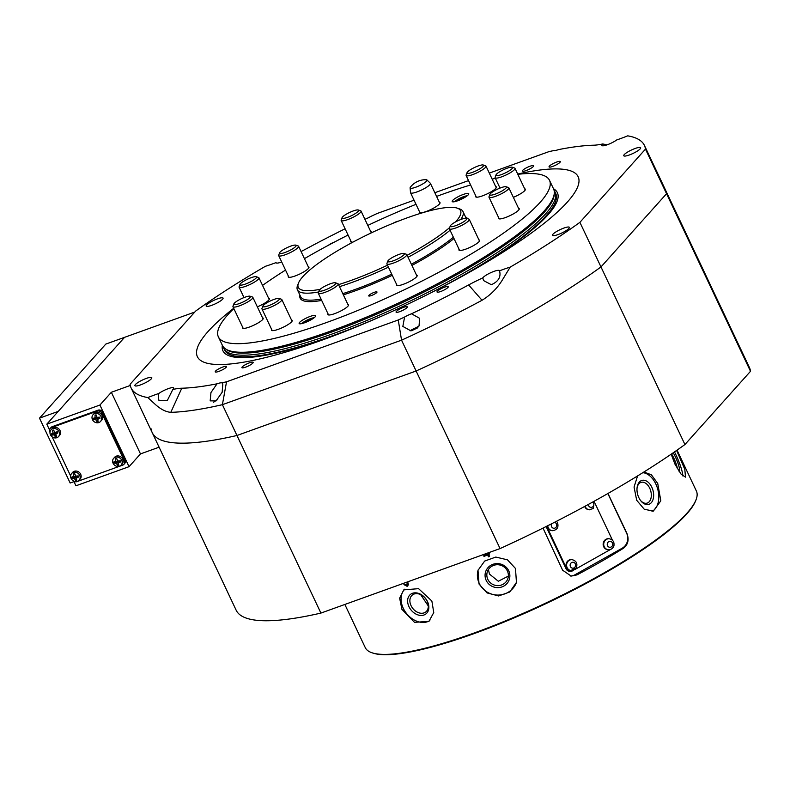 <?xml version="1.0" encoding="UTF-8"?>
<svg xmlns="http://www.w3.org/2000/svg" width="790" height="790" viewBox="0 0 790 790"><rect width="100%" height="100%" fill="white"/><g stroke="black" fill="none" stroke-linecap="round" stroke-linejoin="round"><path stroke-width="1.19" d="M455.534 221.931A89.734 18.081 -25.3 0 0 455.949 221.477A89.734 18.081 -25.3 0 0 457.232 208.135A89.734 18.081 -25.3 0 0 381.412 228.241A89.734 18.081 -25.3 0 0 302.886 276.589A89.734 18.081 -25.3 0 0 298.432 283.205A89.734 18.081 -25.3 0 0 320.108 289.338M457.232 208.135L459.582 208.925A91.571 18.447 154.7 0 1 462.97 211.523A91.571 18.447 154.7 0 1 460.708 219.541M233.84 308.564A183.142 36.893 -25.3 0 0 227.757 314.835A183.142 36.893 -25.3 0 0 218.366 336.866L222.434 345.457A183.142 36.893 -25.3 0 0 366.777 317.027A183.142 36.893 -25.3 0 0 544.192 210.96A183.142 36.893 -25.3 0 0 553.583 188.929L549.514 180.337A183.142 36.893 -25.3 0 0 517.825 174.323M218.366 336.866A183.142 36.893 -25.3 0 0 362.719 308.436A183.142 36.893 -25.3 0 0 540.133 202.368A183.142 36.893 -25.3 0 0 549.514 180.337M495.419 178.352A183.142 36.893 -25.3 0 0 492.15 179.113M470.613 184.978A183.142 36.893 -25.3 0 0 436.574 196.414M416.014 204.324A183.142 36.893 -25.3 0 0 367.814 225.417M348.064 235.055A183.142 36.893 -25.3 0 0 304.436 258.656M285.526 270.081A183.142 36.893 -25.3 0 0 262.547 285.397M368.94 295.341A4.582 0.918 -25.3 0 0 368.703 295.894A4.582 0.918 -25.3 0 0 372.317 295.184A4.582 0.918 -25.3 0 0 376.751 292.527A4.582 0.918 -25.3 0 0 376.988 291.974A4.582 0.918 -25.3 0 0 373.374 292.685A4.582 0.918 -25.3 0 0 368.94 295.341M299.617 322.389A9.154 1.847 -25.3 0 0 299.153 323.495A9.154 1.847 -25.3 0 0 306.362 322.073A9.154 1.847 -25.3 0 0 315.24 316.77A9.154 1.847 -25.3 0 0 315.704 315.664A9.154 1.847 -25.3 0 0 308.485 317.086A9.154 1.847 -25.3 0 0 299.617 322.389M452.65 200.433A9.154 1.847 -25.3 0 0 452.176 201.539A9.154 1.847 -25.3 0 0 459.395 200.117A9.154 1.847 -25.3 0 0 468.263 194.814A9.154 1.847 -25.3 0 0 468.737 193.708A9.154 1.847 -25.3 0 0 461.518 195.13A9.154 1.847 -25.3 0 0 452.65 200.433M495.685 186.598A11.445 2.311 154.7 0 1 496.377 186.983A11.445 2.311 154.7 0 1 495.784 188.366A11.445 2.311 154.7 0 1 484.695 194.992A11.445 2.311 154.7 0 1 475.679 196.769A11.445 2.311 154.7 0 1 475.817 195.989M524.679 188.82A11.445 2.311 154.7 0 1 525.37 189.215A11.445 2.311 154.7 0 1 524.787 190.588A11.445 2.311 154.7 0 1 513.362 197.352M518.556 208.333A11.445 2.311 154.7 0 1 519.247 208.718A11.445 2.311 154.7 0 1 518.655 210.101A11.445 2.311 154.7 0 1 507.565 216.727A11.445 2.311 154.7 0 1 498.549 218.504A11.445 2.311 154.7 0 1 498.688 217.724M478.947 239.893A11.445 2.311 154.7 0 1 479.639 240.288A11.445 2.311 154.7 0 1 479.046 241.661A11.445 2.311 154.7 0 1 467.957 248.287A11.445 2.311 154.7 0 1 458.941 250.065A11.445 2.311 154.7 0 1 459.079 249.285M416.468 275.058A11.445 2.311 154.7 0 1 417.16 275.443A11.445 2.311 154.7 0 1 416.577 276.826A11.445 2.311 154.7 0 1 405.487 283.452A11.445 2.311 154.7 0 1 396.462 285.229A11.445 2.311 154.7 0 1 396.6 284.449M347.867 304.397A11.445 2.311 154.7 0 1 348.558 304.782A11.445 2.311 154.7 0 1 347.975 306.155A11.445 2.311 154.7 0 1 336.886 312.791A11.445 2.311 154.7 0 1 327.86 314.568A11.445 2.311 154.7 0 1 327.998 313.788M291.52 320.049A11.445 2.311 154.7 0 1 292.211 320.434A11.445 2.311 154.7 0 1 291.619 321.807A11.445 2.311 154.7 0 1 280.529 328.443A11.445 2.311 154.7 0 1 271.513 330.22A11.445 2.311 154.7 0 1 271.651 329.44M262.527 317.817A11.445 2.311 154.7 0 1 263.208 318.202A11.445 2.311 154.7 0 1 262.626 319.585A11.445 2.311 154.7 0 1 251.536 326.211A11.445 2.311 154.7 0 1 242.52 327.988A11.445 2.311 154.7 0 1 242.658 327.208M268.649 298.304A11.445 2.311 154.7 0 1 269.341 298.699A11.445 2.311 154.7 0 1 268.758 300.072A11.445 2.311 154.7 0 1 257.333 306.836M308.258 266.744A11.445 2.311 154.7 0 1 308.949 267.129A11.445 2.311 154.7 0 1 308.357 268.511A11.445 2.311 154.7 0 1 297.267 275.137A11.445 2.311 154.7 0 1 288.251 276.915A11.445 2.311 154.7 0 1 288.39 276.135M352.962 242.096A11.445 2.311 154.7 0 1 350.721 241.76A11.445 2.311 154.7 0 1 350.859 240.98M439.339 202.25A11.445 2.311 154.7 0 1 440.02 202.635A11.445 2.311 154.7 0 1 439.438 204.008A11.445 2.311 154.7 0 1 428.348 210.644A11.445 2.311 154.7 0 1 419.332 212.421A11.445 2.311 154.7 0 1 419.47 211.641M370.737 231.579A11.445 2.311 154.7 0 1 371.418 231.974A11.445 2.311 154.7 0 1 371.162 232.941M398.348 221.161A4.582 0.918 -25.3 0 0 392.986 223.313M338.525 284.627A89.734 18.081 -25.3 0 0 387.505 265.203M407.126 255.298A89.734 18.081 -25.3 0 0 449.688 227.53M450.073 230.246A91.571 18.447 154.7 0 1 408.055 257.264M388.433 267.158A91.571 18.447 154.7 0 1 339.483 286.661M318.627 291.974A91.571 18.447 154.7 0 1 297.396 289.782A91.571 18.447 154.7 0 1 297.544 285.516L298.432 283.205M426.067 179.686A9.322 1.876 154.7 0 1 426.906 179.913A9.322 1.876 154.7 0 1 422.986 183.784A9.322 1.876 154.7 0 1 413.496 187.941A9.322 1.876 154.7 0 1 410.099 187.852A9.322 1.876 154.7 0 1 410.454 187.062A19.444 19.444 0 0 1 426.067 179.686M410.099 187.852L410.504 192.602A10.991 2.212 -25.3 0 0 410.543 192.76A10.991 2.212 -25.3 0 0 414.513 192.701A10.991 2.212 -25.3 0 0 425.375 187.99A10.991 2.212 -25.3 0 0 430.412 183.369A10.991 2.212 -25.3 0 0 430.313 183.231L426.906 179.913M696.099 499.606L695.753 500.534A182.411 36.745 154.7 0 1 686.698 513.974A182.411 36.745 154.7 0 1 527.088 612.25A182.411 36.745 154.7 0 1 372.979 653.103L372.031 652.787A183.142 36.893 -25.3 0 0 526.772 611.766A183.142 36.893 -25.3 0 0 687.014 513.105A183.142 36.893 -25.3 0 0 696.099 499.606A183.142 36.893 -25.3 0 0 696.405 491.074L677.05 450.132M488.408 569.551L489.484 574.093L498.312 581.243L508.345 576.107M507.377 571.002A10.803 10.408 17.4 0 1 498.352 585.617A10.803 10.408 17.4 0 1 487.292 571.95A10.803 10.408 17.4 0 1 507.377 571.002M508.73 570.795A12.452 11.988 17.4 0 1 502.677 586.634A12.452 11.988 17.4 0 1 486.206 580.423A12.452 11.988 17.4 0 1 492.259 564.583A12.452 11.988 17.4 0 1 508.73 570.795M516.561 582.033A20.145 19.395 17.4 0 1 498.658 595.058A20.145 19.395 17.4 0 1 479.244 583.405A20.145 19.395 17.4 0 1 478.128 569.965M479.036 584.057L487.025 592.905L498.599 595.956L509.708 592.006L516.443 582.428L515.485 568.474L507.457 559.824L495.804 557.069L484.655 561.058L477.999 570.36L479.036 584.057M420.635 594.613L428.308 605.999M427.123 601.22A10.803 8.038 51.4 0 1 425.83 611.904A10.803 8.038 51.4 0 1 411.067 605.683A10.803 8.038 51.4 0 1 412.36 594.998A10.803 8.038 51.4 0 1 427.123 601.22M427.489 601.565A12.452 9.273 51.4 0 1 423.45 615.163A12.452 9.273 51.4 0 1 408.983 606.71A12.452 9.273 51.4 0 1 413.022 593.112A12.452 9.273 51.4 0 1 427.489 601.565M429.839 620.575A20.145 14.99 51.4 0 1 403.265 608.29A20.145 14.99 51.4 0 1 404.776 589.182M401.932 609.357L414.483 622.342L428.931 621.375L433.759 612.546L431.873 601.042L418.582 588.659L403.818 589.863L399.641 598.168L401.932 609.357M671.589 453.904A10.803 1.935 -113.2 0 1 673.702 457.874A10.803 1.935 -113.2 0 1 677.386 468.756M673.218 452.779A12.452 2.232 -113.2 0 1 675.322 456.808A12.452 2.232 -113.2 0 1 679.104 471.492M674.502 451.9A20.145 3.614 -113.2 0 1 675.944 454.833A20.145 3.614 -113.2 0 1 682.886 476.005M671.164 454.201L674.996 464.214L681.079 474.128L685.513 477.14L684.802 469.339L676.605 450.438M637.066 487.904A10.803 6.883 -105.5 0 1 641.204 482.325A10.803 6.883 -105.5 0 1 649.736 488.24A10.803 6.883 -105.5 0 1 646.98 503.151A10.803 6.883 -105.5 0 1 640.562 500.505M651.819 487.213A12.452 7.93 -105.5 0 1 651.543 502.41A12.452 7.93 -105.5 0 1 640.888 500.919A12.452 7.93 -105.5 0 1 638.814 497.582A12.452 7.93 -105.5 0 1 637.125 487.381A12.452 7.93 -105.5 0 1 643.307 480.211A12.452 7.93 -105.5 0 1 651.819 487.213M642.774 472.706A20.145 12.828 -105.5 0 1 655.838 484.013A20.145 12.828 -105.5 0 1 651.987 511.337M637.589 475.926L634.054 487.045L636.691 500.258L644.294 509.293L653.37 511.071L660.825 500.791L657.734 483.49L651.404 474.81L643.889 472.005M344.855 604.459L365.257 647.602A183.142 36.893 -25.3 0 0 372.031 652.787M607.974 493.464L626.905 533.369C629.245 539.649 628.08 544.616 623.409 548.27A183.142 36.893 154.7 0 1 576.927 574.903L571.18 576.098L562.628 570.212L543.007 528.095M487.934 552.941L488.141 553.395A183.142 36.893 -25.3 0 0 489.207 552.931L489.701 553.978A183.142 36.893 154.7 0 1 488.635 554.432L489.563 556.407A183.142 36.893 154.7 0 1 488.506 556.861L487.568 554.886A183.142 36.893 154.7 0 1 483.964 556.427L483.687 554.471M408.005 582.803L408.371 584.857L407.107 586.318L403.927 584.61L407.285 584.956M407.768 585.992L407.107 586.318L407.581 585.943L404.391 584.245M406.672 585.38L407.156 583.109L406.564 582.24M489.484 556.239L488.576 556.624L487.647 554.649L484.033 556.2L483.707 554.462M488.635 554.432L489.622 553.81M484.971 554.007L484.784 554.827A183.142 36.893 -25.3 0 0 487.084 553.849L486.996 553.276M487.084 553.849L486.838 553.336M407.156 583.109L407.186 582.013M407.146 585.005L407.63 582.734M570.35 576.009A10.991 10.152 94.4 0 0 575.011 574.755L622.234 548.181A10.991 10.152 94.4 0 0 626.677 533.349L607.856 493.533M511.851 167.154A9.154 1.847 -25.3 0 0 502.973 169.978A9.154 1.847 -25.3 0 0 496.021 174.886A9.154 1.847 -25.3 0 0 496.732 175.647A9.154 1.847 -25.3 0 0 507.259 171.953A9.154 1.847 -25.3 0 0 512.226 167.223A9.154 1.847 -25.3 0 0 511.851 167.154M512.226 167.223L514.586 168.013A10.991 2.212 154.7 0 1 514.991 168.319A10.991 2.212 154.7 0 1 507.644 174.215A10.991 2.212 154.7 0 1 495.982 178.115A10.991 2.212 154.7 0 1 495.123 177.72A10.991 2.212 154.7 0 1 495.142 177.207L496.021 174.886M466.11 218.228A9.154 1.847 -25.3 0 0 457.242 221.052A9.154 1.847 -25.3 0 0 450.29 225.96A9.154 1.847 -25.3 0 0 450.991 226.72A9.154 1.847 -25.3 0 0 461.528 223.027A9.154 1.847 -25.3 0 0 466.495 218.297A9.154 1.847 -25.3 0 0 466.11 218.228M466.495 218.297L468.845 219.087A10.991 2.212 154.7 0 1 469.26 219.393A10.991 2.212 154.7 0 1 461.903 225.288A10.991 2.212 154.7 0 1 450.251 229.189A10.991 2.212 154.7 0 1 449.382 228.794A10.991 2.212 154.7 0 1 449.401 228.28L450.29 225.96M255.822 276.638A9.154 1.847 -25.3 0 0 246.944 279.472A9.154 1.847 -25.3 0 0 239.992 284.37A9.154 1.847 -25.3 0 0 240.703 285.131A9.154 1.847 -25.3 0 0 251.23 281.447A9.154 1.847 -25.3 0 0 256.197 276.707A9.154 1.847 -25.3 0 0 255.822 276.638M256.197 276.707L258.557 277.497A10.991 2.212 154.7 0 1 258.962 277.813A10.991 2.212 154.7 0 1 251.615 283.699A10.991 2.212 154.7 0 1 239.953 287.6A10.991 2.212 154.7 0 1 239.094 287.204A10.991 2.212 154.7 0 1 239.113 286.691L239.992 284.37M295.43 245.078A9.154 1.847 -25.3 0 0 286.553 247.902A9.154 1.847 -25.3 0 0 279.601 252.81A9.154 1.847 -25.3 0 0 280.302 253.56A9.154 1.847 -25.3 0 0 290.839 249.877A9.154 1.847 -25.3 0 0 295.806 245.147A9.154 1.847 -25.3 0 0 295.43 245.078M295.806 245.147L298.156 245.937A10.991 2.212 154.7 0 1 298.571 246.243A10.991 2.212 154.7 0 1 291.224 252.129A10.991 2.212 154.7 0 1 279.561 256.029A10.991 2.212 154.7 0 1 278.702 255.634A10.991 2.212 154.7 0 1 278.712 255.121L279.601 252.81M357.9 209.913A9.154 1.847 -25.3 0 0 349.032 212.747A9.154 1.847 -25.3 0 0 342.08 217.645A9.154 1.847 -25.3 0 0 342.781 218.405A9.154 1.847 -25.3 0 0 353.318 214.722A9.154 1.847 -25.3 0 0 358.285 209.982A9.154 1.847 -25.3 0 0 357.9 209.913M358.285 209.982L360.635 210.772A10.991 2.212 154.7 0 1 361.04 211.088A10.991 2.212 154.7 0 1 353.693 216.974A10.991 2.212 154.7 0 1 342.031 220.874A10.991 2.212 154.7 0 1 341.171 220.479A10.991 2.212 154.7 0 1 341.191 219.966L342.08 217.645M482.246 164.932A9.154 1.847 -25.3 0 0 473.358 168.063A9.154 1.847 -25.3 0 0 467.028 172.655A9.154 1.847 -25.3 0 0 468.342 173.405A9.154 1.847 -25.3 0 0 478.849 169.406A9.154 1.847 -25.3 0 0 483.233 165.001A9.154 1.847 -25.3 0 0 482.246 164.932M483.233 165.001L485.583 165.781A10.991 2.212 154.7 0 1 485.998 166.097A10.991 2.212 154.7 0 1 479.372 171.608A10.991 2.212 154.7 0 1 467.719 175.884A10.991 2.212 154.7 0 1 466.12 175.489A10.991 2.212 154.7 0 1 466.14 174.975L467.028 172.655M403.641 253.393A9.154 1.847 -25.3 0 0 394.763 256.217A9.154 1.847 -25.3 0 0 387.811 261.115A9.154 1.847 -25.3 0 0 388.522 261.875A9.154 1.847 -25.3 0 0 399.059 258.192A9.154 1.847 -25.3 0 0 404.016 253.462A9.154 1.847 -25.3 0 0 403.641 253.393M404.016 253.462L406.376 254.252A10.991 2.212 154.7 0 1 406.781 254.558A10.991 2.212 154.7 0 1 399.434 260.443A10.991 2.212 154.7 0 1 387.772 264.344A10.991 2.212 154.7 0 1 386.912 263.949A10.991 2.212 154.7 0 1 386.932 263.435L387.811 261.115M331.237 287.086A9.154 1.847 -25.3 0 0 335.414 282.8A9.154 1.847 -25.3 0 0 323.712 286.849A9.154 1.847 -25.3 0 0 319.209 290.453A9.154 1.847 -25.3 0 0 322.735 290.769A9.154 1.847 -25.3 0 0 331.237 287.086M335.414 282.8L337.774 283.58A10.991 2.212 154.7 0 1 338.179 283.896A10.991 2.212 154.7 0 1 332.758 288.735A10.991 2.212 154.7 0 1 318.311 293.288A10.991 2.212 154.7 0 1 318.331 292.774L319.209 290.453M278.692 298.373A9.154 1.847 -25.3 0 0 269.815 301.207A9.154 1.847 -25.3 0 0 262.863 306.105A9.154 1.847 -25.3 0 0 263.564 306.866A9.154 1.847 -25.3 0 0 274.1 303.182A9.154 1.847 -25.3 0 0 279.068 298.452A9.154 1.847 -25.3 0 0 278.692 298.373M279.068 298.452L281.418 299.232A10.991 2.212 154.7 0 1 281.832 299.548A10.991 2.212 154.7 0 1 274.486 305.434A10.991 2.212 154.7 0 1 262.823 309.334A10.991 2.212 154.7 0 1 261.964 308.939A10.991 2.212 154.7 0 1 261.974 308.426L262.863 306.105M249.689 296.151A9.154 1.847 -25.3 0 0 240.822 298.976A9.154 1.847 -25.3 0 0 233.87 303.883A9.154 1.847 -25.3 0 0 234.571 304.634A9.154 1.847 -25.3 0 0 245.107 300.95A9.154 1.847 -25.3 0 0 250.075 296.22A9.154 1.847 -25.3 0 0 249.689 296.151M250.075 296.22L252.425 297.01A10.991 2.212 154.7 0 1 252.83 297.317A10.991 2.212 154.7 0 1 245.483 303.202A10.991 2.212 154.7 0 1 233.83 307.103A10.991 2.212 154.7 0 1 232.961 306.708A10.991 2.212 154.7 0 1 232.981 306.194L233.87 303.883M505.719 186.667A9.154 1.847 -25.3 0 0 496.851 189.491A9.154 1.847 -25.3 0 0 489.899 194.389A9.154 1.847 -25.3 0 0 490.6 195.15A9.154 1.847 -25.3 0 0 501.137 191.466A9.154 1.847 -25.3 0 0 506.104 186.736A9.154 1.847 -25.3 0 0 505.719 186.667M506.104 186.736L508.454 187.526A10.991 2.212 154.7 0 1 508.859 187.832A10.991 2.212 154.7 0 1 501.512 193.718A10.991 2.212 154.7 0 1 489.859 197.619A10.991 2.212 154.7 0 1 488.99 197.224A10.991 2.212 154.7 0 1 489.01 196.71L489.899 194.389M464.471 197.599L460.56 198.616L457.815 200.739M460.945 199.426L460.56 198.616M311.438 319.555L307.537 320.572L304.792 322.685M307.922 321.382L307.537 320.572M547.223 525.982A5.49 5.076 94.4 0 0 551.825 530.653L552.388 530.702C557.167 530.011 558.866 527.315 557.513 522.615L556.525 521.272M551.726 523.711A2.972 2.745 94.4 0 0 555.35 527.888A2.972 2.745 94.4 0 0 554.373 522.368M609.208 538.75L608.646 538.711A5.49 5.076 94.4 0 0 603.442 542.414A5.49 5.076 94.4 0 0 607.796 549.662L608.359 549.712C611.025 549.731 612.843 548.487 613.82 545.969C614.571 542.049 613.03 539.639 609.208 538.75A5.49 5.076 94.4 0 0 604.004 542.454A5.49 5.076 94.4 0 0 608.359 549.712M607.401 543.362A2.972 2.745 94.4 0 0 609.07 547.134A2.972 2.745 94.4 0 0 612.566 545.288A2.972 2.745 94.4 0 0 610.907 541.515A2.972 2.745 94.4 0 0 607.401 543.362M588.382 504.415A2.972 2.745 94.4 0 0 592.836 506.726A2.972 2.745 94.4 0 0 592.747 502.015M584.669 506.439A5.49 5.076 94.4 0 0 588.945 509.767L593.349 508.523L594.287 501.166M572.088 559.636L571.525 559.596A5.49 5.076 94.4 0 0 566.924 562.026A5.49 5.076 94.4 0 0 570.686 570.558L576.137 568.089C577.875 563.734 576.532 560.92 572.088 559.636A5.49 5.076 94.4 0 0 567.487 562.075A5.49 5.076 94.4 0 0 571.249 570.597M575.14 566.855A2.972 2.745 94.4 0 0 574.419 562.747A2.972 2.745 94.4 0 0 570.607 563.566A2.972 2.745 94.4 0 0 571.328 567.674A2.972 2.745 94.4 0 0 575.14 566.855M573.698 570.192L572.503 570.864A4.582 4.227 -85.6 0 1 570.242 571.368L569.541 571.318A4.582 4.227 -85.6 0 1 566.114 568.879L546.186 526.703A4.582 4.227 -85.6 0 1 546.107 526.545M570.242 571.368A4.582 4.227 -85.6 0 1 566.815 568.928L546.887 526.762A4.582 4.227 -85.6 0 1 546.68 526.259M610.808 549.297L574.676 569.639M614.018 545.209A4.582 4.227 -85.6 0 1 611.796 548.744M595.216 503.753L612.477 540.251M151.157 428.901A283.867 57.186 -25.3 0 0 152.223 432.624A283.867 57.186 -25.3 0 0 236.961 435.488L320.908 613.08L500.06 548.576A283.867 57.186 -25.3 0 0 684.93 444.533L750.5 371.3A283.867 57.186 -25.3 0 0 749.443 367.577L644.413 145.4A283.867 57.186 -25.3 0 0 627.714 135.841A54.945 11.07 154.7 0 1 619.874 138.843A54.945 11.07 154.7 0 1 616.713 139.948A9.342 1.886 -25.3 0 1 607.392 144.728A9.342 1.886 -25.3 0 1 601.862 145.459A9.342 1.886 -25.3 0 1 602.721 143.958A54.945 11.07 154.7 0 1 593.764 145.202A261.638 52.703 -25.3 0 0 558.52 149.606A9.342 1.886 -25.3 0 1 553.632 150.614A261.638 52.703 -25.3 0 0 549.02 151.611L489.306 173.109M500.06 548.576L416.113 370.994L236.961 435.488L416.113 370.994A283.867 57.186 -25.3 0 0 600.983 266.941L684.93 444.533M750.5 371.3L666.553 193.718L600.983 266.941L666.553 193.718A283.867 57.186 -25.3 0 0 665.496 189.995A283.867 57.186 -25.3 0 1 666.553 193.718L645.47 149.122A283.867 57.186 -25.3 0 0 644.413 145.4M499.537 270.802A9.342 1.886 -25.3 0 0 499.497 270.654A9.342 1.886 -25.3 0 0 493.967 271.385A9.342 1.886 -25.3 0 0 482.809 277.863L483.51 280.539L491.35 284.706C498.431 281.556 501.166 276.925 499.537 270.802A54.945 11.07 -25.3 0 1 502.776 269.607A54.945 11.07 -25.3 0 1 510.162 267.129L502.578 279.63C497.335 288.241 490.491 295.114 482.028 300.269A283.867 57.186 154.7 0 1 401.547 340.174L222.395 404.678L236.961 435.488A283.867 57.186 -25.3 0 1 152.223 432.624L236.161 610.206A283.867 57.186 -25.3 0 0 320.908 613.08M301.069 251.526A54.945 11.07 -25.3 0 0 306.915 248.485A261.638 52.703 -25.3 0 1 345.102 228.794M276.401 263.031L276.016 262.616A9.342 1.886 -25.3 0 0 276.056 262.764A9.342 1.886 -25.3 0 0 281.704 261.984M152.223 432.624L131.14 388.018A283.867 57.186 -25.3 0 1 130.073 384.296L195.653 311.072A283.867 57.186 -25.3 0 1 265.391 266.299A54.945 11.07 -25.3 0 0 272.777 263.811A54.945 11.07 -25.3 0 0 276.016 262.616M221.921 382.804A9.342 1.886 -25.3 0 0 217.033 383.812L210.95 392.571L210.17 400.876L216.055 400.895L222.138 392.304L222.829 383.95L221.921 382.804A261.638 52.703 154.7 0 0 226.533 381.807L222.395 404.678A283.867 57.186 154.7 0 1 170.798 412.331C165.989 411.946 160.883 409.378 155.482 404.599L147.839 397.577A54.945 11.07 154.7 0 1 155.679 394.575A54.945 11.07 154.7 0 1 158.839 393.469L158.267 396.886L158.948 400.461L167.243 400.658L172.832 389.46A9.342 1.886 -25.3 0 0 173.217 389.075A9.342 1.886 -25.3 0 0 173.691 387.959A9.342 1.886 -25.3 0 0 167.836 388.808A9.342 1.886 -25.3 0 0 158.839 393.469M482.809 277.863A54.945 11.07 -25.3 0 0 468.638 284.933A261.638 52.703 154.7 0 1 411.511 313.788A9.342 1.886 -25.3 0 0 404.599 317.037A261.638 52.703 154.7 0 1 398.259 319.98L401.547 340.174L416.113 370.994A283.867 57.186 -25.3 0 0 600.983 266.941L579.899 222.346A283.867 57.186 -25.3 0 1 510.162 267.129M440.721 291.5A6.231 1.254 -25.3 0 0 448.295 286.671A6.231 1.254 -25.3 0 0 444.602 287.165A6.231 1.254 -25.3 0 0 437.028 291.994A6.231 1.254 -25.3 0 0 440.721 291.5M399.76 311.655A6.231 1.254 -25.3 0 0 407.324 306.826A6.231 1.254 -25.3 0 0 403.641 307.32A6.231 1.254 -25.3 0 0 396.067 312.149A6.231 1.254 -25.3 0 0 399.76 311.655M218.919 371.359A6.231 1.254 -25.3 0 0 226.493 366.53A6.231 1.254 -25.3 0 0 222.81 367.014A6.231 1.254 -25.3 0 0 215.236 371.853A6.231 1.254 -25.3 0 0 218.919 371.359M245.591 367.162A6.231 1.254 -25.3 0 0 253.165 362.334A6.231 1.254 -25.3 0 0 249.482 362.827A6.231 1.254 -25.3 0 0 241.908 367.656A6.231 1.254 -25.3 0 0 245.591 367.162M552.743 166.404A6.231 1.254 -25.3 0 0 560.317 161.565A6.231 1.254 -25.3 0 0 556.624 162.059A6.231 1.254 -25.3 0 0 549.05 166.888A6.231 1.254 -25.3 0 0 552.743 166.404M526.071 170.601A6.231 1.254 -25.3 0 0 533.645 165.762A6.231 1.254 -25.3 0 0 529.962 166.256A6.231 1.254 -25.3 0 0 522.388 171.084A6.231 1.254 -25.3 0 0 526.071 170.601M135.376 384.552A9.342 1.886 -25.3 0 0 134.902 385.668A9.342 1.886 -25.3 0 0 142.259 384.226A9.342 1.886 -25.3 0 0 151.315 378.815A9.342 1.886 -25.3 0 0 151.789 377.689A9.342 1.886 -25.3 0 0 144.432 379.141A9.342 1.886 -25.3 0 0 135.376 384.552M404.599 317.037L402.841 326.418L410.78 330.793L419.036 325.984L419.668 318.321L411.511 313.788M552.97 234.196A9.342 1.886 -25.3 0 0 552.487 235.321A9.342 1.886 -25.3 0 0 559.853 233.87A9.342 1.886 -25.3 0 0 568.899 228.468A9.342 1.886 -25.3 0 0 569.383 227.342A9.342 1.886 -25.3 0 0 562.016 228.794A9.342 1.886 -25.3 0 0 552.97 234.196M629.294 154.998A9.342 1.886 -25.3 0 0 640.65 147.75A9.342 1.886 -25.3 0 0 635.12 148.481A9.342 1.886 -25.3 0 0 623.764 155.729A9.342 1.886 -25.3 0 0 629.294 154.998M364.921 219.294A9.342 1.886 -25.3 0 0 370.954 216.381A261.638 52.703 -25.3 0 1 377.294 213.438L414.059 200.206M206.654 304.96A9.342 1.886 -25.3 0 0 206.17 306.076A9.342 1.886 -25.3 0 0 213.537 304.624A9.342 1.886 -25.3 0 0 222.583 299.222A9.342 1.886 -25.3 0 0 223.066 298.097A9.342 1.886 -25.3 0 0 215.7 299.548A9.342 1.886 -25.3 0 0 206.654 304.96M233.712 308.278A210.584 42.423 -25.3 0 0 208.185 331.365A210.584 42.423 -25.3 0 0 333.518 335.888A210.584 42.423 -25.3 0 0 475.669 268.689A210.584 42.423 -25.3 0 0 567.368 202.052A210.584 42.423 -25.3 0 0 517.697 174.047M222.346 345.269A184.969 37.258 -25.3 0 0 338.169 334.121M471.353 271.158A184.969 37.258 -25.3 0 0 547.905 214.939A184.969 37.258 -25.3 0 0 553.494 188.741M374.885 222.108A6.231 1.254 -25.3 0 0 372.139 223.382M468.539 180.594L434.836 192.721M131.14 388.018A283.867 57.186 -25.3 0 0 147.839 397.577M172.832 389.46A54.945 11.07 154.7 0 1 181.789 388.216L170.798 412.331M217.033 383.812A261.638 52.703 154.7 0 1 181.789 388.216M226.533 381.807L398.259 319.98M645.47 149.122L579.899 222.346M334.476 242.046A6.231 1.254 -25.3 0 0 328.363 245.285M607.066 144.847L602.721 143.958M417.357 327.998L411.531 330.724M225.762 349.052A182.411 36.745 -25.3 0 0 326.25 333.933A182.411 36.745 -25.3 0 0 554.244 193.787M73.756 481.159L75.939 485.791L129.047 466.673L99.915 405.043L46.807 424.161L124.553 337.34L194.765 312.06M130.538 386.468L130.251 385.352M129.047 466.673L140.482 453.904L159.106 447.199M46.807 424.161L49.523 429.898M140.482 453.904L111.351 392.275L130.093 385.53M99.915 405.043L111.351 392.275M58.243 411.393L124.553 337.34L105.811 344.084L39.5 418.147L58.243 411.393M73.984 481.643L70.162 483.016L39.5 418.147M49.987 432.308L49.829 431.982A3.664 3.239 41.8 0 1 51.419 427.607L97.19 411.136A3.664 3.239 41.8 0 1 101.841 413.249L124.306 460.768A3.664 3.239 41.8 0 1 122.717 465.142L76.956 481.614A3.664 3.239 41.8 0 1 73.322 480.834M70.606 475.935L52.12 436.821M50.224 428.407L51.083 427.449A3.664 3.239 41.8 0 1 52.278 426.649L98.049 410.178A3.664 3.239 41.8 0 1 102.7 412.291L125.166 459.81A3.664 3.239 41.8 0 1 124.771 463.384L123.912 464.342M121.966 460.896A5.036 4.454 -138.2 0 0 115.982 457.084A5.036 4.454 -138.2 0 0 113.642 458.368A5.036 4.454 -138.2 0 0 112.822 462.565A5.036 4.454 -138.2 0 0 118.816 466.377A5.036 4.454 -138.2 0 0 121.147 465.093A5.036 4.454 -138.2 0 0 121.966 460.896M116.189 458.615A10.27 3.752 -0.9 0 1 116.723 458.526A9.055 2.469 68.6 0 1 117.68 461.014A9.055 3.308 -0.9 0 1 120.317 460.807A10.27 2.795 68.6 0 1 120.643 461.874A9.055 6.982 139.3 0 1 118.253 462.891A9.055 2.469 68.6 0 1 118.747 465.162A10.27 7.92 139.3 0 1 118.224 465.271A10.27 7.92 139.3 0 1 117.7 465.359A9.055 7.821 -78.9 0 1 116.406 463.236A9.055 6.982 139.3 0 1 114.106 463.068A10.27 8.868 -78.9 0 1 113.78 462.002A9.055 3.308 -0.9 0 1 115.834 461.35A9.055 7.821 -78.9 0 1 115.676 458.714A10.27 3.752 -0.9 0 1 116.189 458.615M113.642 458.368L114.639 457.262A5.036 4.454 41.8 0 1 119.27 456.126A5.036 4.454 41.8 0 1 122.963 459.79A5.036 4.454 41.8 0 1 122.144 463.987L121.147 465.093M114.106 463.068L114.678 462.199L117.424 461.696L116.406 463.236M120.643 461.874L120.169 461.202L117.424 461.696L118.273 464.49L117.7 465.359M118.273 464.49L118.747 465.162M116.723 458.526L118.253 462.891M115.834 461.35L117.424 461.696L117.68 461.014M116.574 458.911L115.676 458.714M114.678 462.199L113.78 462.002M59.053 431.686A5.036 4.454 -138.2 0 0 52.654 428.773A5.036 4.454 -138.2 0 0 51.004 429.869A5.036 4.454 -138.2 0 0 50.461 434.776A5.036 4.454 -138.2 0 0 56.87 437.69A5.036 4.454 -138.2 0 0 58.509 436.594A5.036 4.454 -138.2 0 0 59.053 431.686M53.058 430.244A10.27 4.246 -7.6 0 1 53.562 430.076A9.055 2.212 61.7 0 1 54.856 432.406A9.055 3.752 -7.6 0 1 57.403 431.824A10.27 2.508 61.7 0 1 57.887 432.851A9.055 6.547 131.1 0 1 55.705 434.214A9.055 2.212 61.7 0 1 56.574 436.445A10.27 7.416 131.1 0 1 56.08 436.643A10.27 7.416 131.1 0 1 55.586 436.801A9.055 8.078 -91.4 0 1 53.967 434.836A9.055 6.547 131.1 0 1 51.745 435.053A10.27 9.154 -91.4 0 1 51.261 434.036A9.055 3.752 -7.6 0 1 53.118 433.038A9.055 8.078 -91.4 0 1 52.575 430.432A10.27 4.246 -7.6 0 1 53.058 430.244M51.004 429.869L52.002 428.763A5.036 4.454 41.8 0 1 60.05 430.58A5.036 4.454 41.8 0 1 59.507 435.488L58.509 436.594M51.745 435.053L52.209 434.125L54.786 433.197L53.967 434.836M57.887 432.851L57.364 432.268L54.786 433.197L56.05 435.873L55.586 436.801M56.05 435.873L56.574 436.445M53.562 430.076L55.705 434.214M53.118 433.038L54.786 433.197L54.856 432.406M53.523 430.52L52.575 430.432M52.209 434.125L51.261 434.036M79.958 476.024A5.036 4.454 -138.2 0 0 73.974 472.213A5.036 4.454 -138.2 0 0 71.633 473.496A5.036 4.454 -138.2 0 0 70.814 477.693A5.036 4.454 -138.2 0 0 76.798 481.505A5.036 4.454 -138.2 0 0 79.138 480.221A5.036 4.454 -138.2 0 0 79.958 476.024M74.181 473.743A10.27 3.752 -0.9 0 1 74.704 473.654A9.055 2.469 68.6 0 1 75.672 476.143A9.055 3.308 -0.9 0 1 78.299 475.935A10.27 2.795 68.6 0 1 78.625 477.002A9.055 6.982 139.3 0 1 76.245 478.019A9.055 2.469 68.6 0 1 76.729 480.29A10.27 7.92 139.3 0 1 76.205 480.399A10.27 7.92 139.3 0 1 75.682 480.478A9.055 7.821 -78.9 0 1 74.388 478.355A9.055 6.982 139.3 0 1 72.088 478.197A10.27 8.868 -78.9 0 1 71.772 477.13A9.055 3.308 -0.9 0 1 73.816 476.479A9.055 7.821 -78.9 0 1 73.658 473.842A10.27 3.752 -0.9 0 1 74.181 473.743M71.633 473.496L72.621 472.39A5.036 4.454 41.8 0 1 77.252 471.255A5.036 4.454 41.8 0 1 80.945 474.918A5.036 4.454 41.8 0 1 80.126 479.115L79.138 480.221M72.088 478.197L72.67 477.328L75.406 476.824L74.388 478.355M78.625 477.002L78.151 476.331L75.406 476.824L76.255 479.619L75.682 480.478M76.255 479.619L76.729 480.29M74.704 473.654L76.245 478.019M73.816 476.479L75.406 476.824L75.672 476.143M74.566 474.04L73.658 473.842M72.67 477.328L71.772 477.13M101.347 417.268A5.036 4.454 -138.2 0 0 95.363 413.456A5.036 4.454 -138.2 0 0 93.023 414.74A5.036 4.454 -138.2 0 0 92.203 418.937A5.036 4.454 -138.2 0 0 98.187 422.749A5.036 4.454 -138.2 0 0 100.528 421.465A5.036 4.454 -138.2 0 0 101.347 417.268M95.57 414.987A10.27 3.752 -0.9 0 1 96.103 414.898A9.055 2.469 68.6 0 1 97.061 417.387A9.055 3.308 -0.9 0 1 99.688 417.189A10.27 2.795 68.6 0 1 100.014 418.246A9.055 6.982 139.3 0 1 97.634 419.273A9.055 2.469 68.6 0 1 98.118 421.534A10.27 7.92 139.3 0 1 97.595 421.643A10.27 7.92 139.3 0 1 97.071 421.732A9.055 7.821 -78.9 0 1 95.788 419.609A9.055 6.982 139.3 0 1 93.487 419.441A10.27 8.868 -78.9 0 1 93.161 418.374A9.055 3.308 -0.9 0 1 95.215 417.722A9.055 7.821 -78.9 0 1 95.057 415.086A10.27 3.752 -0.9 0 1 95.57 414.987M93.023 414.74L94.01 413.634A5.036 4.454 41.8 0 1 98.641 412.499A5.036 4.454 41.8 0 1 102.335 416.162A5.036 4.454 41.8 0 1 101.515 420.359L100.528 421.465M93.487 419.441L94.059 418.572L96.805 418.078L95.788 419.609M100.014 418.246L99.55 417.574L96.805 418.078L97.654 420.863L97.071 421.732M97.654 420.863L98.118 421.534M96.103 414.898L97.634 419.273M95.215 417.722L96.805 418.078L97.061 417.387M95.955 415.283L95.057 415.086M94.059 418.572L93.161 418.374M223.284 346.85A183.142 36.893 -25.3 0 0 223.817 348.38A183.142 36.893 -25.3 0 0 366.027 320.839A183.142 36.893 -25.3 0 0 544.043 215.552A183.142 36.893 -25.3 0 0 554.955 191.852A183.142 36.893 -25.3 0 0 554.106 190.469M223.817 348.38L224.577 350A183.142 36.893 -25.3 0 0 386.458 314.015M425.168 295.717A183.142 36.893 -25.3 0 0 544.804 217.181A183.142 36.893 -25.3 0 0 555.726 193.471L554.955 191.852M299.933 295.144A92.667 18.664 -25.3 0 0 321.678 300.417M343.354 294.848A92.667 18.664 -25.3 0 0 392.284 275.305M411.916 265.42A92.667 18.664 -25.3 0 0 453.983 238.521M297.396 289.782L300.694 296.764A91.571 18.447 -25.3 0 0 321.056 299.104M342.781 293.633A91.571 18.447 -25.3 0 0 391.722 274.13M411.353 264.235A91.571 18.447 -25.3 0 0 453.371 237.227M467.532 218.642A92.667 18.664 -25.3 0 0 465.507 216.875M622.234 548.181L623.409 548.27M575.011 574.755L576.927 574.903M467.127 195.841A7.327 1.471 -25.3 0 0 460.797 197.816A7.327 1.471 -25.3 0 0 454.981 201.499A7.327 1.471 -25.3 0 0 454.852 201.648M314.094 317.797A7.327 1.471 -25.3 0 0 307.764 319.772A7.327 1.471 -25.3 0 0 301.948 323.446A7.327 1.471 -25.3 0 0 301.82 323.594M547.756 525.715A5.49 5.076 94.4 0 0 552.388 530.702M585.123 506.193A5.49 5.076 94.4 0 0 589.508 509.817M566.114 568.879L566.815 568.928M546.186 526.703L546.887 526.762M468.638 284.933L482.028 300.269M217.447 399.661A7.87 1.59 -25.3 0 0 213.705 402.199M418.414 326.853A7.87 1.59 -25.3 0 0 417.308 327.228A7.87 1.59 -25.3 0 0 410.099 330.803M52.278 426.649L51.419 427.607M98.049 410.178L97.19 411.136M102.7 412.291L101.841 413.249M125.166 459.81L124.306 460.768M466.149 218.228L462.97 211.523M430.412 183.369L439.892 203.415M410.543 192.76L420.013 212.806M495.123 177.72L500.021 188.089M514.991 168.319L525.231 189.995M449.382 228.794L459.632 250.46M469.26 219.393L479.5 241.069M239.094 287.204L243.992 297.573M258.962 277.813L269.202 299.479M278.702 255.634L288.943 277.3M298.571 246.243L308.811 267.909M341.171 220.479L351.412 242.145M361.04 211.088L371.28 232.754M466.12 175.489L476.37 197.154M485.998 166.097L496.238 187.763M386.912 263.949L397.153 285.615M406.781 254.558L417.021 276.224M338.179 283.896L348.42 305.562M318.311 293.288L328.551 314.953M261.964 308.939L272.204 330.605M281.832 299.548L292.073 321.214M232.961 306.708L243.202 328.373M252.83 297.317L263.08 318.982M488.99 197.224L499.231 218.889M508.859 187.832L519.109 209.498M467.255 195.742L460.55 197.905L454.694 201.677M314.223 317.699L307.527 319.861L301.662 323.633M213.517 402.258L217.517 399.592M410.03 330.803L418.463 326.803"/></g></svg>

